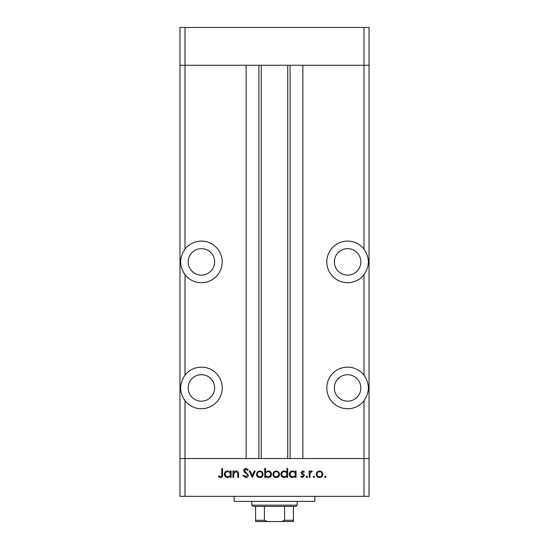 <?xml version="1.0" encoding="UTF-8"?>
<svg xmlns="http://www.w3.org/2000/svg" width="549" height="549" viewBox="0 0 549 549"><rect width="100%" height="100%" fill="white"/><g stroke="black" fill="none" stroke-linecap="round" stroke-linejoin="round"><path stroke-width="0.82" d="M185.006 400.749C179.221 392.212 179.221 383.669 185.006 375.132A20.8 20.8 0 0 1 222.194 387.944A20.8 20.8 0 0 1 185.006 400.749L185.006 458.525L363.994 458.525L363.994 496.344L369.038 496.344L369.038 458.525L363.994 458.525L369.038 458.525L369.038 65.262L302.863 65.262L302.863 458.525L363.994 458.525L363.994 400.749C369.779 392.212 369.779 383.669 363.994 375.132L363.994 274.706C369.779 266.162 369.779 257.625 363.994 249.088L363.994 65.262L369.038 65.262L369.038 27.45L179.962 27.45L179.962 65.262L363.994 65.262L363.994 27.45M363.994 496.344L185.006 496.344L185.006 458.525L179.962 458.525L246.137 458.525L246.137 65.262L185.006 65.262L185.006 27.45M201.394 248.663A13.238 13.238 0 0 0 188.156 261.894A13.238 13.238 0 0 0 201.394 275.131A13.238 13.238 0 0 0 214.632 261.894A13.238 13.238 0 0 0 201.394 248.663M347.606 248.663A13.238 13.238 0 0 0 334.368 261.894A13.238 13.238 0 0 0 347.606 275.131A13.238 13.238 0 0 0 360.844 261.894A13.238 13.238 0 0 0 347.606 248.663M347.606 374.706A13.238 13.238 0 0 0 334.368 387.944A13.238 13.238 0 0 0 347.606 401.175A13.238 13.238 0 0 0 360.844 387.944A13.238 13.238 0 0 0 347.606 374.706M201.394 374.706A13.238 13.238 0 0 0 188.156 387.944A13.238 13.238 0 0 0 201.394 401.175A13.238 13.238 0 0 0 214.632 387.944A13.238 13.238 0 0 0 201.394 374.706M185.006 375.132L185.006 274.706A20.8 20.8 0 0 0 222.194 261.894A20.8 20.8 0 0 0 185.006 249.088L185.006 65.262L179.962 65.262L179.962 496.344L185.006 496.344M185.006 274.706C179.221 266.162 179.221 257.625 185.006 249.088M363.994 249.088A20.8 20.8 0 0 0 326.806 261.894A20.8 20.8 0 0 0 363.994 274.706M363.994 375.132A20.8 20.8 0 0 0 326.806 387.944A20.8 20.8 0 0 0 363.994 400.749M261.262 65.262L261.262 458.525M314.838 496.344L314.838 501.381L234.162 501.381L234.162 496.344M233.73 477.431L232.934 477.431L232.934 470.987L233.73 470.987L233.73 472.147L236.18 470.87C237.957 471.159 238.76 472.25 238.595 474.144L238.595 477.431L237.799 477.431L237.71 472.936L236.043 471.666L233.853 473.375L233.73 477.431M248.32 475.269C248.141 476.752 247.304 477.548 245.801 477.657L243.118 475.729L243.866 475.283L245.801 476.758L247.53 475.262L247.215 474.391L244.175 471.79L243.681 470.445C243.818 469.155 244.545 468.469 245.856 468.386L248.21 469.875L247.489 470.418L245.767 469.292L244.477 470.404L248.32 475.269M252.279 477.431L249.225 470.987L250.083 470.987L252.224 475.681L254.365 470.987L255.223 470.987L252.279 477.431M256.465 474.226L257.351 471.941L259.807 470.87L262.257 471.934L263.143 474.226C262.95 476.271 261.839 477.376 259.807 477.548C257.769 477.376 256.651 476.271 256.465 474.226M272.867 474.226L273.752 471.941L276.209 470.87L278.659 471.934L279.544 474.226C279.352 476.271 278.247 477.376 276.209 477.548C274.171 477.376 273.059 476.271 272.867 474.226M295.266 472.181L295.266 470.987L296.055 470.987L296.055 477.431L295.266 477.431L295.266 476.319L292.631 477.548C290.579 477.356 289.46 476.237 289.268 474.192C289.481 472.161 290.613 471.049 292.658 470.87L295.266 472.181M325.296 477.548L324.562 476.813L325.296 476.079L326.031 476.813L325.296 477.548M316.19 474.226L317.075 471.941L319.532 470.87L321.982 471.934L322.867 474.226C322.682 476.271 321.57 477.376 319.532 477.548C317.494 477.376 316.382 476.271 316.19 474.226M313.87 477.548L313.136 476.813L313.87 476.079L314.611 476.813L313.87 477.548M309.972 477.431L309.176 477.431L309.176 470.987L309.972 470.987L309.972 471.934L311.544 470.87L312.23 471.097L311.798 471.783L310.11 473.053L309.972 477.431M306.857 477.548L306.122 476.813L306.857 476.079L307.598 476.813L306.857 477.548M301.037 472.565L302.664 470.87L304.318 471.79L303.775 472.346L302.664 471.666L301.826 472.531L304.125 474.686L304.427 475.681L302.54 477.548L300.694 476.676L301.223 476.079L302.499 476.758L303.638 475.715L301.332 473.561L301.037 472.565M286.894 472.236L286.894 468.386L287.69 468.386L287.69 477.431L286.894 477.431L286.894 476.319L284.258 477.548C282.213 477.356 281.088 476.237 280.896 474.192C281.109 472.161 282.241 471.049 284.286 470.87L286.894 472.236M265.517 476.244L265.517 477.431L264.721 477.431L264.721 468.386L265.517 468.386L265.517 472.154L268.145 470.87C270.197 471.063 271.316 472.174 271.508 474.219C271.302 476.264 270.17 477.369 268.118 477.548L265.517 476.244M230.333 472.181L230.333 470.987L231.129 470.987L231.129 477.431L230.333 477.431L230.333 476.319L227.705 477.548C225.653 477.356 224.534 476.237 224.342 474.192C224.555 472.161 225.68 471.049 227.725 470.87L230.333 472.181M220.52 476.758C221.542 476.436 221.947 475.674 221.741 474.48L221.741 468.613L222.53 468.613L222.53 474.569C222.77 476.333 222.084 477.369 220.472 477.657L218.344 476.642L218.811 475.962L220.52 476.758M322.071 474.233C321.934 472.675 321.083 471.824 319.532 471.666C317.974 471.817 317.13 472.675 316.986 474.233C317.13 475.784 317.974 476.628 319.532 476.758C321.083 476.628 321.934 475.784 322.071 474.233M295.266 474.226C295.122 472.641 294.257 471.79 292.665 471.666C291.1 471.797 290.229 472.641 290.064 474.199C290.236 475.757 291.1 476.607 292.658 476.758C294.25 476.635 295.115 475.791 295.266 474.226M286.894 474.226C286.75 472.641 285.885 471.79 284.3 471.666C282.728 471.797 281.857 472.641 281.692 474.199C281.863 475.757 282.728 476.607 284.286 476.758C285.878 476.635 286.743 475.791 286.894 474.226M278.748 474.233C278.604 472.675 277.76 471.824 276.202 471.666C274.651 471.817 273.8 472.675 273.663 474.233C273.807 475.784 274.651 476.628 276.202 476.758C277.76 476.628 278.604 475.784 278.748 474.233M265.517 474.199C265.661 475.777 266.526 476.635 268.111 476.758C269.683 476.628 270.547 475.784 270.719 474.219C270.554 472.662 269.689 471.811 268.125 471.666C266.539 471.783 265.668 472.627 265.517 474.199M262.347 474.233C262.202 472.675 261.358 471.824 259.801 471.666C258.25 471.817 257.399 472.675 257.255 474.233C257.399 475.784 258.25 476.628 259.801 476.758C261.358 476.628 262.202 475.784 262.347 474.233M230.333 474.226C230.196 472.641 229.324 471.79 227.739 471.666C226.167 471.797 225.303 472.641 225.131 474.199C225.303 475.757 226.167 476.607 227.732 476.758C229.317 476.635 230.189 475.791 230.333 474.226M285.967 521.55L263.033 521.55L285.967 521.55M297.187 505.162L295.925 506.425L253.075 506.425L251.813 505.162L297.187 505.162L297.187 501.381M251.813 505.162L251.813 501.381M293.406 506.425L293.406 521.09M293.406 521.55L255.594 521.55L255.594 520.287L255.594 521.55M281.52 521.55L284.581 520.287L293.406 520.287M284.581 506.425L284.581 520.287M264.419 506.425L264.419 520.287L267.48 521.55M255.594 506.425L255.594 520.287L264.419 520.287M290.085 65.262L290.085 458.525M258.915 65.262L258.915 458.525M287.738 65.262L287.738 458.525"/></g></svg>
